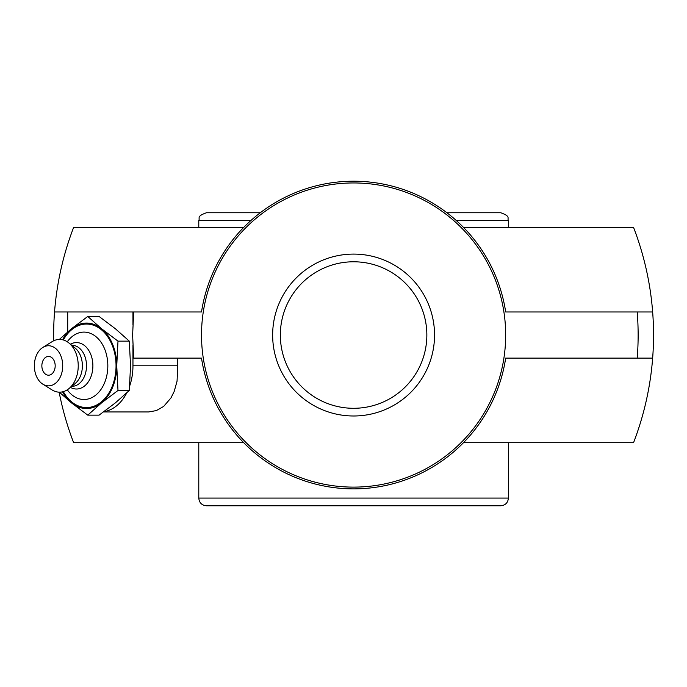 <?xml version="1.0" encoding="UTF-8"?>
<svg xmlns="http://www.w3.org/2000/svg" width="687" height="687" viewBox="0 0 687 687"><rect width="100%" height="100%" fill="white"/><g stroke="black" fill="none" stroke-linecap="round" stroke-linejoin="round"><path stroke-width="1.03" d="M280.339 335.041A73.26 73.26 0 0 1 353.59 261.781A73.26 73.26 0 0 1 426.85 335.041A73.26 73.26 0 0 1 353.59 408.293A73.26 73.26 0 0 1 280.339 335.041A73.26 73.26 0 0 0 353.59 408.293A73.26 73.26 0 0 0 426.85 335.041A73.26 73.26 0 0 0 353.59 261.781A73.26 73.26 0 0 0 280.339 335.041M434.545 335.041A80.946 80.946 0 0 0 313.117 264.942A80.946 80.946 0 0 0 313.117 405.141A80.946 80.946 0 0 0 434.545 335.041M201.514 335.041A152.076 152.076 0 0 0 429.633 466.739A152.076 152.076 0 0 0 429.633 203.335A152.076 152.076 0 0 0 201.514 335.041M103.539 411.951L148.59 411.951L156.37 410.586L163.652 406.429L170.926 397.988L174.172 391.487L177.048 381.242L177.787 365.802L132.96 365.802A46.149 32.633 90 0 1 129.697 385.931M126.743 392.912A46.149 32.633 90 0 1 103.926 411.668M67.704 331.89L67.704 311.967L133.69 311.967L132.617 335.041L133.69 358.116L201.514 358.116A153.819 153.819 0 0 0 505.675 358.116L637.201 358.116A284.547 284.547 0 0 0 637.201 311.967L652.65 311.967A299.944 299.944 0 0 1 652.65 358.116L637.201 358.116M132.96 311.967L132.96 324.917M177.289 358.116A296.372 209.569 90 0 0 177.787 365.802M132.96 345.166L132.96 365.802M133.69 311.967L201.514 311.967A153.819 153.819 0 0 1 505.675 311.967L637.201 311.967M53.706 340.778A299.944 299.944 0 0 1 54.539 311.967L67.704 311.967L54.539 311.967A299.944 299.944 0 0 1 73.646 227.371L243.748 227.371M505.675 311.967L652.65 311.967A299.944 299.944 0 0 0 633.543 227.371L463.442 227.371M463.442 442.711L633.543 442.711A299.944 299.944 0 0 0 652.65 358.116L505.675 358.116M243.748 442.711L73.646 442.711A299.944 299.944 0 0 1 59.142 392.165M260.287 212.755L206.469 212.755C195.958 216.414 200.252 218.165 198.783 220.45L250.987 220.45M456.202 220.45L508.406 220.45C506.929 218.165 511.231 216.414 500.72 212.755L446.902 212.755M353.59 505.778L500.72 505.778C505.392 505.323 507.951 502.755 508.406 498.084L198.783 498.084C199.239 502.755 201.798 505.323 206.469 505.778L353.59 505.778M48.537 356.407A9.395 6.647 90 0 1 55.08 364.179A9.395 6.647 90 0 1 50.795 374.638A9.395 6.647 90 0 1 42.766 370.482A12.443 12.443 0 0 1 42.766 361.13A9.395 6.647 90 0 1 48.537 356.407M67.274 341.783A33.706 23.83 90 0 1 93.2 334.715A33.706 23.83 90 0 1 107.825 365.802A33.706 23.83 90 0 1 93.2 396.888A33.706 23.83 90 0 1 67.274 389.83M63.324 339.971A41.752 29.524 90 0 1 96.189 326.351A41.752 29.524 90 0 1 116.043 365.802A41.752 29.524 90 0 1 96.189 405.261A41.752 29.524 90 0 1 63.324 391.642M70.443 344.213A23.212 16.411 90 0 1 92.882 365.802A23.212 16.411 90 0 1 70.443 387.391M71.757 345.295L72.015 345.295A20.516 14.504 90 0 1 86.519 365.802A20.516 14.504 90 0 1 72.015 386.317L71.757 386.317M42.8 347.459L52.049 341.679A26.372 18.652 90 0 1 68.906 342.968L75.123 348.043A20.516 14.504 90 0 1 82.38 365.802A20.516 14.504 90 0 1 75.123 383.569L68.906 388.644A26.372 18.652 90 0 1 52.049 389.924L42.8 384.153A20.06 14.187 90 0 1 34.35 365.802A20.06 14.187 90 0 1 42.8 347.459A20.06 14.187 90 0 1 62.715 365.802A20.06 14.187 90 0 1 42.8 384.153M68.906 342.968A26.372 18.652 90 0 1 78.232 365.802A26.372 18.652 90 0 1 68.906 388.644M87.773 316.458L99.083 316.458L115.442 328.798L129.293 341.13L130.547 365.802L129.293 390.474L117.992 390.474L116.738 365.802L117.992 341.13L101.624 328.798L87.773 316.458L71.414 328.798L59.331 339.438M129.293 341.13L117.992 341.13M59.331 392.174L71.414 402.814L87.773 415.146L101.624 402.814L117.992 390.474M129.293 390.474L115.442 402.814L99.083 415.146L87.773 415.146M62.56 339.773A42.731 30.219 90 0 1 71.414 328.798A42.731 30.219 90 0 1 101.624 328.798A42.731 30.219 90 0 1 116.738 365.802A42.731 30.219 90 0 1 101.624 402.814A42.731 30.219 90 0 1 71.414 402.814A42.731 30.219 90 0 1 62.56 391.839M198.783 220.45L198.783 227.371M198.783 442.711L198.783 498.084M508.406 220.45L508.406 227.371M508.406 442.711L508.406 498.084"/></g></svg>
